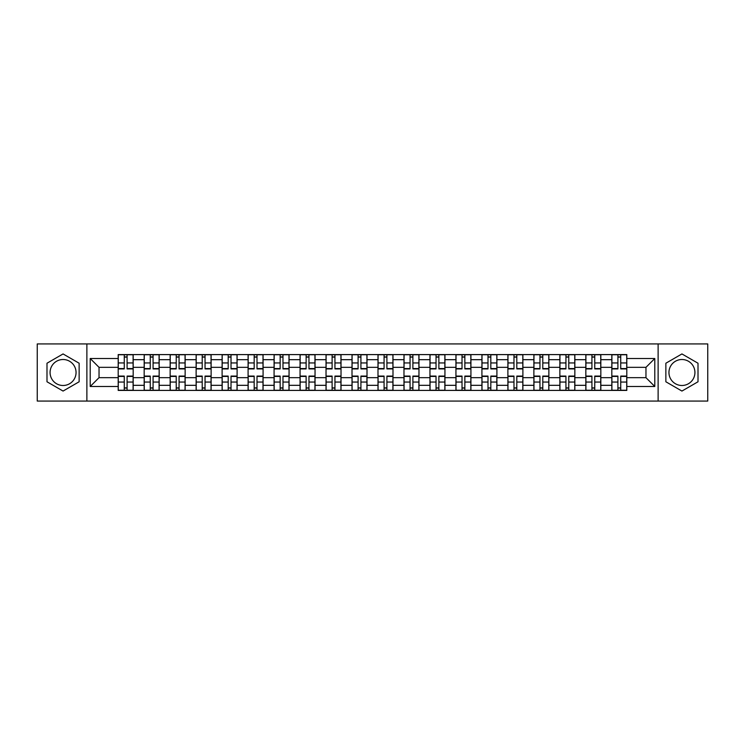 <?xml version="1.0" encoding="UTF-8"?>
<svg xmlns="http://www.w3.org/2000/svg" width="745" height="745" viewBox="0 0 745 745"><rect width="100%" height="100%" fill="white"/><g stroke="black" fill="none" stroke-linecap="round" stroke-linejoin="round"><path stroke-width="1.12" d="M63.064 385.491A12.991 12.991 0 0 1 50.073 372.5A12.991 12.991 0 0 1 63.064 359.509A12.991 12.991 0 0 1 76.055 372.5A12.991 12.991 0 0 1 63.064 385.491M681.936 385.491A12.991 12.991 0 0 1 668.945 372.5A12.991 12.991 0 0 1 681.936 359.509A12.991 12.991 0 0 1 694.927 372.5A12.991 12.991 0 0 1 681.936 385.491M658.124 401.061L707.75 401.061L707.75 343.939L37.25 343.939L37.25 401.061L658.124 401.061L658.124 343.939M144.167 390.408L144.167 359.677L133.178 359.677L133.178 390.408M133.178 359.677L133.178 354.592M144.167 359.677L144.167 354.592M159.16 354.592L159.16 390.408M170.149 390.408L170.149 354.592M185.142 354.592L185.142 390.408M196.131 390.408L196.131 354.592M211.124 354.592L211.124 390.408M222.112 390.408L222.112 354.592M237.106 354.592L237.106 390.408M248.094 390.408L248.094 354.592M263.078 354.592L263.078 390.408M274.076 390.408L274.076 354.592M289.06 354.592L289.06 390.408M300.058 390.408L300.058 354.592M315.042 354.592L315.042 390.408M326.031 390.408L326.031 354.592M341.024 354.592L341.024 390.408M352.012 390.408L352.012 354.592M367.006 354.592L367.006 390.408M377.994 390.408L377.994 354.592M392.988 354.592L392.988 390.408M403.976 390.408L403.976 354.592M418.969 354.592L418.969 390.408M429.958 390.408L429.958 354.592M444.942 354.592L444.942 390.408M455.94 390.408L455.94 354.592M470.924 354.592L470.924 390.408M481.922 390.408L481.922 354.592M496.906 354.592L496.906 390.408M507.894 390.408L507.894 354.592M522.888 354.592L522.888 390.408M533.876 390.408L533.876 354.592M548.869 354.592L548.869 390.408M559.858 390.408L559.858 354.592M574.851 354.592L574.851 390.408M585.84 390.408L585.84 354.592M600.833 354.592L600.833 390.408M611.822 390.408L611.822 354.592M611.822 377.659L600.833 377.659M585.84 377.659L574.851 377.659M559.858 377.659L548.869 377.659M533.876 377.659L522.888 377.659M507.894 377.659L496.906 377.659M481.922 377.659L470.924 377.659M455.94 377.659L444.942 377.659M429.958 377.659L418.969 377.659M403.976 377.659L392.988 377.659M377.994 377.659L367.006 377.659M352.012 377.659L341.024 377.659M326.031 377.659L315.042 377.659M300.058 377.659L289.06 377.659M274.076 377.659L263.078 377.659M248.094 377.659L237.106 377.659M222.112 377.659L211.124 377.659M196.131 377.659L185.142 377.659M170.149 377.659L159.16 377.659M144.167 377.659L133.178 377.659M611.822 367.341L600.833 367.341M585.84 367.341L574.851 367.341M559.858 367.341L548.869 367.341M533.876 367.341L522.888 367.341M507.894 367.341L496.906 367.341M481.922 367.341L470.924 367.341M455.94 367.341L444.942 367.341M429.958 367.341L418.969 367.341M403.976 367.341L392.988 367.341M377.994 367.341L367.006 367.341M352.012 367.341L341.024 367.341M326.031 367.341L315.042 367.341M300.058 367.341L289.06 367.341M274.076 367.341L263.078 367.341M248.094 367.341L237.106 367.341M222.112 367.341L211.124 367.341M196.131 367.341L185.142 367.341M170.149 367.341L159.16 367.341M144.167 367.341L133.178 367.341M99.038 377.659L118.194 377.659L118.194 367.341L99.038 367.341L99.038 377.659L90.21 386.487L90.21 358.513L118.194 358.513L118.194 367.341M626.806 367.341L626.806 377.659L645.962 377.659L645.962 367.341L626.806 367.341L626.806 354.592L118.194 354.592L118.194 358.513M626.806 358.513L654.79 358.513L654.79 386.487L626.806 386.487L626.806 377.659M118.194 377.659L118.194 390.408L626.806 390.408L626.806 386.487M118.194 386.487L90.21 386.487M86.876 401.061L86.876 343.939M79.138 363.225L63.064 353.94L46.991 363.225L46.991 381.775L63.064 391.06L79.138 381.775L79.138 363.225M698.009 363.225L681.936 353.94L665.862 363.225L665.862 381.775L681.936 391.06L698.009 381.775L698.009 363.225M127.097 387.903L124.266 387.903M124.266 357.097L127.097 357.097M153.079 387.903L150.248 387.903M150.248 357.097L153.079 357.097M179.061 387.903L176.23 387.903M176.23 357.097L179.061 357.097M205.043 387.903L202.212 387.903M202.212 357.097L205.043 357.097M231.025 387.903L228.194 387.903M228.194 357.097L231.025 357.097M257.006 387.903L254.175 387.903M254.175 357.097L257.006 357.097M282.979 387.903L280.148 387.903M280.148 357.097L282.979 357.097M308.961 387.903L306.13 387.903M306.13 357.097L308.961 357.097M334.943 387.903L332.112 387.903M332.112 357.097L334.943 357.097M360.925 387.903L358.094 387.903M358.094 357.097L360.925 357.097M386.906 387.903L384.075 387.903M384.075 357.097L386.906 357.097M412.888 387.903L410.057 387.903M410.057 357.097L412.888 357.097M438.87 387.903L436.039 387.903M436.039 357.097L438.87 357.097M464.852 387.903L462.021 387.903M462.021 357.097L464.852 357.097M490.825 387.903L487.994 387.903M487.994 357.097L490.825 357.097M516.807 387.903L513.976 387.903M513.976 357.097L516.807 357.097M542.788 387.903L539.957 387.903M539.957 357.097L542.788 357.097M568.77 387.903L565.939 387.903M565.939 357.097L568.77 357.097M594.752 387.903L591.921 387.903M591.921 357.097L594.752 357.097M620.734 387.903L617.903 387.903M617.903 357.097L620.734 357.097M90.21 358.513L99.038 367.341M645.962 377.659L654.79 386.487M645.962 367.341L654.79 358.513M127.097 368.915L127.097 354.76L133.094 354.76L133.094 368.915L127.097 368.915M124.266 356.929L127.097 356.929M124.266 354.76L118.269 354.76L118.269 368.915L124.266 368.915L124.266 354.76L127.097 354.76M124.266 376.085L124.266 390.24L118.269 390.24L118.269 376.085L124.266 376.085M127.097 388.071L124.266 388.071M127.097 390.24L133.094 390.24L133.094 376.085L127.097 376.085L127.097 390.24L124.266 390.24M153.079 368.915L153.079 354.76L159.076 354.76L159.076 368.915L153.079 368.915M150.248 356.929L153.079 356.929M150.248 354.76L144.251 354.76L144.251 368.915L150.248 368.915L150.248 354.76L153.079 354.76M179.061 368.915L179.061 354.76L185.058 354.76L185.058 368.915L179.061 368.915M176.23 356.929L179.061 356.929M176.23 354.76L170.233 354.76L170.233 368.915L176.23 368.915L176.23 354.76L179.061 354.76M150.248 376.085L150.248 390.24L144.251 390.24L144.251 376.085L150.248 376.085M153.079 388.071L150.248 388.071M153.079 390.24L159.076 390.24L159.076 376.085L153.079 376.085L153.079 390.24L150.248 390.24M176.23 376.085L176.23 390.24L170.233 390.24L170.233 376.085L176.23 376.085M179.061 388.071L176.23 388.071M179.061 390.24L185.058 390.24L185.058 376.085L179.061 376.085L179.061 390.24L176.23 390.24M205.043 368.915L205.043 354.76L211.04 354.76L211.04 368.915L205.043 368.915M202.212 356.929L205.043 356.929M202.212 354.76L196.214 354.76L196.214 368.915L202.212 368.915L202.212 354.76L205.043 354.76M231.025 368.915L231.025 354.76L237.022 354.76L237.022 368.915L231.025 368.915M228.194 356.929L231.025 356.929M228.194 354.76L222.196 354.76L222.196 368.915L228.194 368.915L228.194 354.76L231.025 354.76M257.006 368.915L257.006 354.76L262.994 354.76L262.994 368.915L257.006 368.915M254.175 356.929L257.006 356.929M254.175 354.76L248.178 354.76L248.178 368.915L254.175 368.915L254.175 354.76L257.006 354.76M202.212 376.085L202.212 390.24L196.214 390.24L196.214 376.085L202.212 376.085M205.043 388.071L202.212 388.071M205.043 390.24L211.04 390.24L211.04 376.085L205.043 376.085L205.043 390.24L202.212 390.24M228.194 376.085L228.194 390.24L222.196 390.24L222.196 376.085L228.194 376.085M231.025 388.071L228.194 388.071M231.025 390.24L237.022 390.24L237.022 376.085L231.025 376.085L231.025 390.24L228.194 390.24M254.175 376.085L254.175 390.24L248.178 390.24L248.178 376.085L254.175 376.085M257.006 388.071L254.175 388.071M257.006 390.24L262.994 390.24L262.994 376.085L257.006 376.085L257.006 390.24L254.175 390.24M282.979 368.915L282.979 354.76L288.976 354.76L288.976 368.915L282.979 368.915M280.148 356.929L282.979 356.929M280.148 354.76L274.16 354.76L274.16 368.915L280.148 368.915L280.148 354.76L282.979 354.76M280.148 376.085L280.148 390.24L274.16 390.24L274.16 376.085L280.148 376.085M282.979 388.071L280.148 388.071M282.979 390.24L288.976 390.24L288.976 376.085L282.979 376.085L282.979 390.24L280.148 390.24M308.961 368.915L308.961 354.76L314.958 354.76L314.958 368.915L308.961 368.915M306.13 356.929L308.961 356.929M306.13 354.76L300.142 354.76L300.142 368.915L306.13 368.915L306.13 354.76L308.961 354.76M306.13 376.085L306.13 390.24L300.142 390.24L300.142 376.085L306.13 376.085M308.961 388.071L306.13 388.071M308.961 390.24L314.958 390.24L314.958 376.085L308.961 376.085L308.961 390.24L306.13 390.24M334.943 368.915L334.943 354.76L340.94 354.76L340.94 368.915L334.943 368.915M332.112 356.929L334.943 356.929M332.112 354.76L326.114 354.76L326.114 368.915L332.112 368.915L332.112 354.76L334.943 354.76M332.112 376.085L332.112 390.24L326.114 390.24L326.114 376.085L332.112 376.085M334.943 388.071L332.112 388.071M334.943 390.24L340.94 390.24L340.94 376.085L334.943 376.085L334.943 390.24L332.112 390.24M360.925 368.915L360.925 354.76L366.922 354.76L366.922 368.915L360.925 368.915M358.094 356.929L360.925 356.929M358.094 354.76L352.096 354.76L352.096 368.915L358.094 368.915L358.094 354.76L360.925 354.76M358.094 376.085L358.094 390.24L352.096 390.24L352.096 376.085L358.094 376.085M360.925 388.071L358.094 388.071M360.925 390.24L366.922 390.24L366.922 376.085L360.925 376.085L360.925 390.24L358.094 390.24M386.906 368.915L386.906 354.76L392.904 354.76L392.904 368.915L386.906 368.915M384.075 356.929L386.906 356.929M384.075 354.76L378.078 354.76L378.078 368.915L384.075 368.915L384.075 354.76L386.906 354.76M384.075 376.085L384.075 390.24L378.078 390.24L378.078 376.085L384.075 376.085M386.906 388.071L384.075 388.071M386.906 390.24L392.904 390.24L392.904 376.085L386.906 376.085L386.906 390.24L384.075 390.24M412.888 368.915L412.888 354.76L418.886 354.76L418.886 368.915L412.888 368.915M410.057 356.929L412.888 356.929M410.057 354.76L404.06 354.76L404.06 368.915L410.057 368.915L410.057 354.76L412.888 354.76M410.057 376.085L410.057 390.24L404.06 390.24L404.06 376.085L410.057 376.085M412.888 388.071L410.057 388.071M412.888 390.24L418.886 390.24L418.886 376.085L412.888 376.085L412.888 390.24L410.057 390.24M438.87 368.915L438.87 354.76L444.858 354.76L444.858 368.915L438.87 368.915M436.039 356.929L438.87 356.929M436.039 354.76L430.042 354.76L430.042 368.915L436.039 368.915L436.039 354.76L438.87 354.76M436.039 376.085L436.039 390.24L430.042 390.24L430.042 376.085L436.039 376.085M438.87 388.071L436.039 388.071M438.87 390.24L444.858 390.24L444.858 376.085L438.87 376.085L438.87 390.24L436.039 390.24M464.852 368.915L464.852 354.76L470.84 354.76L470.84 368.915L464.852 368.915M462.021 356.929L464.852 356.929M462.021 354.76L456.024 354.76L456.024 368.915L462.021 368.915L462.021 354.76L464.852 354.76M462.021 376.085L462.021 390.24L456.024 390.24L456.024 376.085L462.021 376.085M464.852 388.071L462.021 388.071M464.852 390.24L470.84 390.24L470.84 376.085L464.852 376.085L464.852 390.24L462.021 390.24M490.825 368.915L490.825 354.76L496.822 354.76L496.822 368.915L490.825 368.915M487.994 356.929L490.825 356.929M487.994 354.76L482.006 354.76L482.006 368.915L487.994 368.915L487.994 354.76L490.825 354.76M487.994 376.085L487.994 390.24L482.006 390.24L482.006 376.085L487.994 376.085M490.825 388.071L487.994 388.071M490.825 390.24L496.822 390.24L496.822 376.085L490.825 376.085L490.825 390.24L487.994 390.24M516.807 368.915L516.807 354.76L522.804 354.76L522.804 368.915L516.807 368.915M513.976 356.929L516.807 356.929M513.976 354.76L507.978 354.76L507.978 368.915L513.976 368.915L513.976 354.76L516.807 354.76M513.976 376.085L513.976 390.24L507.978 390.24L507.978 376.085L513.976 376.085M516.807 388.071L513.976 388.071M516.807 390.24L522.804 390.24L522.804 376.085L516.807 376.085L516.807 390.24L513.976 390.24M542.788 368.915L542.788 354.76L548.786 354.76L548.786 368.915L542.788 368.915M539.957 356.929L542.788 356.929M539.957 354.76L533.96 354.76L533.96 368.915L539.957 368.915L539.957 354.76L542.788 354.76M539.957 376.085L539.957 390.24L533.96 390.24L533.96 376.085L539.957 376.085M542.788 388.071L539.957 388.071M542.788 390.24L548.786 390.24L548.786 376.085L542.788 376.085L542.788 390.24L539.957 390.24M568.77 368.915L568.77 354.76L574.768 354.76L574.768 368.915L568.77 368.915M565.939 356.929L568.77 356.929M565.939 354.76L559.942 354.76L559.942 368.915L565.939 368.915L565.939 354.76L568.77 354.76M565.939 376.085L565.939 390.24L559.942 390.24L559.942 376.085L565.939 376.085M568.77 388.071L565.939 388.071M568.77 390.24L574.768 390.24L574.768 376.085L568.77 376.085L568.77 390.24L565.939 390.24M594.752 368.915L594.752 354.76L600.749 354.76L600.749 368.915L594.752 368.915M591.921 356.929L594.752 356.929M591.921 354.76L585.924 354.76L585.924 368.915L591.921 368.915L591.921 354.76L594.752 354.76M591.921 376.085L591.921 390.24L585.924 390.24L585.924 376.085L591.921 376.085M594.752 388.071L591.921 388.071M594.752 390.24L600.749 390.24L600.749 376.085L594.752 376.085L594.752 390.24L591.921 390.24M620.734 368.915L620.734 354.76L626.731 354.76L626.731 368.915L620.734 368.915M617.903 356.929L620.734 356.929M617.903 354.76L611.906 354.76L611.906 368.915L617.903 368.915L617.903 354.76L620.734 354.76M617.903 376.085L617.903 390.24L611.906 390.24L611.906 376.085L617.903 376.085M620.734 388.071L617.903 388.071M620.734 390.24L626.731 390.24L626.731 376.085L620.734 376.085L620.734 390.24L617.903 390.24M585.84 359.677L574.851 359.677M559.858 359.677L548.869 359.677M533.876 359.677L522.888 359.677M507.894 359.677L496.906 359.677M481.922 359.677L470.924 359.677M455.94 359.677L444.942 359.677M429.958 359.677L418.969 359.677M403.976 359.677L392.988 359.677M377.994 359.677L367.006 359.677M352.012 359.677L341.024 359.677M326.031 359.677L315.042 359.677M300.058 359.677L289.06 359.677M274.076 359.677L263.078 359.677M248.094 359.677L237.106 359.677M222.112 359.677L211.124 359.677M196.131 359.677L185.142 359.677M170.149 359.677L159.16 359.677M611.822 359.677L600.833 359.677M585.84 385.323L574.851 385.323M559.858 385.323L548.869 385.323M533.876 385.323L522.888 385.323M507.894 385.323L496.906 385.323M481.922 385.323L470.924 385.323M455.94 385.323L444.942 385.323M429.958 385.323L418.969 385.323M403.976 385.323L392.988 385.323M377.994 385.323L367.006 385.323M352.012 385.323L341.024 385.323M326.031 385.323L315.042 385.323M300.058 385.323L289.06 385.323M274.076 385.323L263.078 385.323M248.094 385.323L237.106 385.323M222.112 385.323L211.124 385.323M196.131 385.323L185.142 385.323M170.149 385.323L159.16 385.323M144.167 385.323L133.178 385.323M611.822 385.323L600.833 385.323M127.097 368.57L133.094 368.57M127.097 362.945L133.094 362.945M118.269 368.57L124.266 368.57M118.269 362.945L124.266 362.945M124.266 376.43L118.269 376.43M124.266 382.055L118.269 382.055M133.094 376.43L127.097 376.43M133.094 382.055L127.097 382.055M153.079 368.57L159.076 368.57M153.079 362.945L159.076 362.945M144.251 368.57L150.248 368.57M144.251 362.945L150.248 362.945M179.061 368.57L185.058 368.57M179.061 362.945L185.058 362.945M170.233 368.57L176.23 368.57M170.233 362.945L176.23 362.945M150.248 376.43L144.251 376.43M150.248 382.055L144.251 382.055M159.076 376.43L153.079 376.43M159.076 382.055L153.079 382.055M176.23 376.43L170.233 376.43M176.23 382.055L170.233 382.055M185.058 376.43L179.061 376.43M185.058 382.055L179.061 382.055M205.043 368.57L211.04 368.57M205.043 362.945L211.04 362.945M196.214 368.57L202.212 368.57M196.214 362.945L202.212 362.945M231.025 368.57L237.022 368.57M231.025 362.945L237.022 362.945M222.196 368.57L228.194 368.57M222.196 362.945L228.194 362.945M257.006 368.57L262.994 368.57M257.006 362.945L262.994 362.945M248.178 368.57L254.175 368.57M248.178 362.945L254.175 362.945M202.212 376.43L196.214 376.43M202.212 382.055L196.214 382.055M211.04 376.43L205.043 376.43M211.04 382.055L205.043 382.055M228.194 376.43L222.196 376.43M228.194 382.055L222.196 382.055M237.022 376.43L231.025 376.43M237.022 382.055L231.025 382.055M254.175 376.43L248.178 376.43M254.175 382.055L248.178 382.055M262.994 376.43L257.006 376.43M262.994 382.055L257.006 382.055M282.979 368.57L288.976 368.57M282.979 362.945L288.976 362.945M274.16 368.57L280.148 368.57M274.16 362.945L280.148 362.945M280.148 376.43L274.16 376.43M280.148 382.055L274.16 382.055M288.976 376.43L282.979 376.43M288.976 382.055L282.979 382.055M308.961 368.57L314.958 368.57M308.961 362.945L314.958 362.945M300.142 368.57L306.13 368.57M300.142 362.945L306.13 362.945M306.13 376.43L300.142 376.43M306.13 382.055L300.142 382.055M314.958 376.43L308.961 376.43M314.958 382.055L308.961 382.055M334.943 368.57L340.94 368.57M334.943 362.945L340.94 362.945M326.114 368.57L332.112 368.57M326.114 362.945L332.112 362.945M332.112 376.43L326.114 376.43M332.112 382.055L326.114 382.055M340.94 376.43L334.943 376.43M340.94 382.055L334.943 382.055M360.925 368.57L366.922 368.57M360.925 362.945L366.922 362.945M352.096 368.57L358.094 368.57M352.096 362.945L358.094 362.945M358.094 376.43L352.096 376.43M358.094 382.055L352.096 382.055M366.922 376.43L360.925 376.43M366.922 382.055L360.925 382.055M386.906 368.57L392.904 368.57M386.906 362.945L392.904 362.945M378.078 368.57L384.075 368.57M378.078 362.945L384.075 362.945M384.075 376.43L378.078 376.43M384.075 382.055L378.078 382.055M392.904 376.43L386.906 376.43M392.904 382.055L386.906 382.055M412.888 368.57L418.886 368.57M412.888 362.945L418.886 362.945M404.06 368.57L410.057 368.57M404.06 362.945L410.057 362.945M410.057 376.43L404.06 376.43M410.057 382.055L404.06 382.055M418.886 376.43L412.888 376.43M418.886 382.055L412.888 382.055M438.87 368.57L444.858 368.57M438.87 362.945L444.858 362.945M430.042 368.57L436.039 368.57M430.042 362.945L436.039 362.945M436.039 376.43L430.042 376.43M436.039 382.055L430.042 382.055M444.858 376.43L438.87 376.43M444.858 382.055L438.87 382.055M464.852 368.57L470.84 368.57M464.852 362.945L470.84 362.945M456.024 368.57L462.021 368.57M456.024 362.945L462.021 362.945M462.021 376.43L456.024 376.43M462.021 382.055L456.024 382.055M470.84 376.43L464.852 376.43M470.84 382.055L464.852 382.055M490.825 368.57L496.822 368.57M490.825 362.945L496.822 362.945M482.006 368.57L487.994 368.57M482.006 362.945L487.994 362.945M487.994 376.43L482.006 376.43M487.994 382.055L482.006 382.055M496.822 376.43L490.825 376.43M496.822 382.055L490.825 382.055M516.807 368.57L522.804 368.57M516.807 362.945L522.804 362.945M507.978 368.57L513.976 368.57M507.978 362.945L513.976 362.945M513.976 376.43L507.978 376.43M513.976 382.055L507.978 382.055M522.804 376.43L516.807 376.43M522.804 382.055L516.807 382.055M542.788 368.57L548.786 368.57M542.788 362.945L548.786 362.945M533.96 368.57L539.957 368.57M533.96 362.945L539.957 362.945M539.957 376.43L533.96 376.43M539.957 382.055L533.96 382.055M548.786 376.43L542.788 376.43M548.786 382.055L542.788 382.055M568.77 368.57L574.768 368.57M568.77 362.945L574.768 362.945M559.942 368.57L565.939 368.57M559.942 362.945L565.939 362.945M565.939 376.43L559.942 376.43M565.939 382.055L559.942 382.055M574.768 376.43L568.77 376.43M574.768 382.055L568.77 382.055M594.752 368.57L600.749 368.57M594.752 362.945L600.749 362.945M585.924 368.57L591.921 368.57M585.924 362.945L591.921 362.945M591.921 376.43L585.924 376.43M591.921 382.055L585.924 382.055M600.749 376.43L594.752 376.43M600.749 382.055L594.752 382.055M620.734 368.57L626.731 368.57M620.734 362.945L626.731 362.945M611.906 368.57L617.903 368.57M611.906 362.945L617.903 362.945M617.903 376.43L611.906 376.43M617.903 382.055L611.906 382.055M626.731 376.43L620.734 376.43M626.731 382.055L620.734 382.055"/></g></svg>
